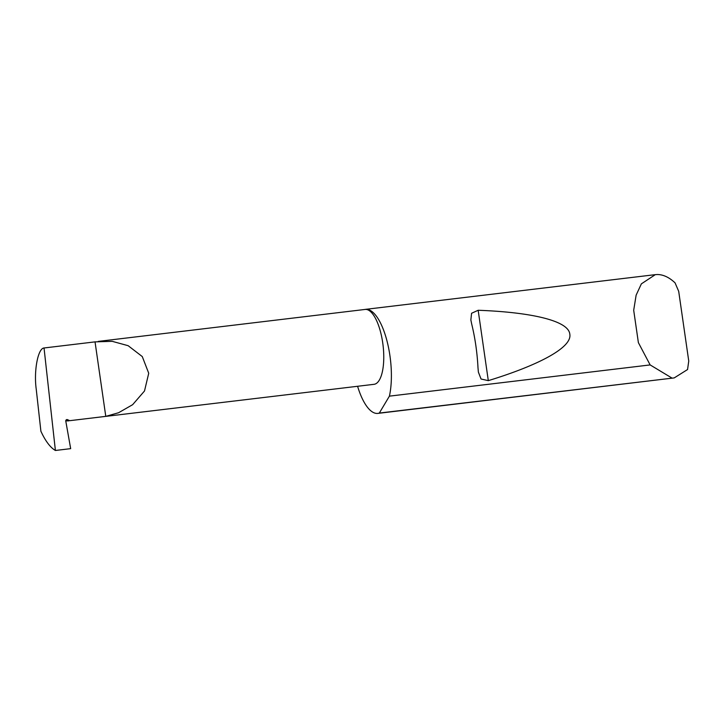 <?xml version="1.0" encoding="UTF-8"?>
<svg xmlns="http://www.w3.org/2000/svg" width="725" height="725" viewBox="0 0 725 725"><rect width="100%" height="100%" fill="white"/><g stroke="black" fill="none" stroke-linecap="round" stroke-linejoin="round"><path stroke-width="1.09" d="M95.038 341.874L112.212 341.33L128.153 345.698L142.272 356.564L148.725 373.248L144.502 390.993L132.639 404.686L118.565 412.743L105.778 416.368L69.754 420.681L67.552 419.675A1.396 1.296 72.7 0 0 65.794 421.153L70.669 448.648L55.399 450.479C50.841 447.842 46.482 442.422 42.313 434.193L40.899 431.266L36.25 389.316C33.667 370.992 37.945 348.263 44.035 347.982L95.038 341.874L105.778 416.368M98.238 341.403L365.092 309.439A37.7 13.576 83.2 0 1 382.891 344.022A37.7 13.576 83.2 0 1 374.943 384.123A37.7 13.576 83.2 0 1 374.055 384.313L69.754 420.681M477.993 367.738C477.204 352.558 475.102 337.968 471.685 323.975L470.86 319.952L471.576 313.272L478.165 310.273C529.83 312.158 568.518 320.423 569.805 334.153C572.451 347.71 537.524 365.581 488.306 380.643L481.047 379.012L478.382 372.106L477.993 367.738M671.903 378.024L650.144 364.92L638.381 342.635L633.695 310.255L636.133 295.157L641.371 283.856L655.318 274.648L657.312 274.521C663.312 274.567 669.229 277.349 675.066 282.868L678.7 291.341L688.75 361.05L687.554 369.542L674.214 377.906L379.311 413.069A52.39 18.859 -96.8 0 1 379.121 413.132A52.39 18.859 -96.8 0 1 377.888 413.395A52.39 18.859 -96.8 0 1 357.588 386.289M650.144 364.92L389.407 396.149A52.39 18.859 -96.8 0 0 386.507 339.146A52.39 18.859 -96.8 0 0 365.427 309.367A52.39 18.859 -96.8 0 0 364.775 309.475M55.399 450.479L44.035 347.982M389.407 396.149L379.311 413.069M65.767 420.89L68.73 420.89M65.966 420.174L67.552 419.675M488.306 380.643L478.165 310.273M655.318 274.648L365.427 309.367M674.214 377.906L377.888 413.395"/></g></svg>
